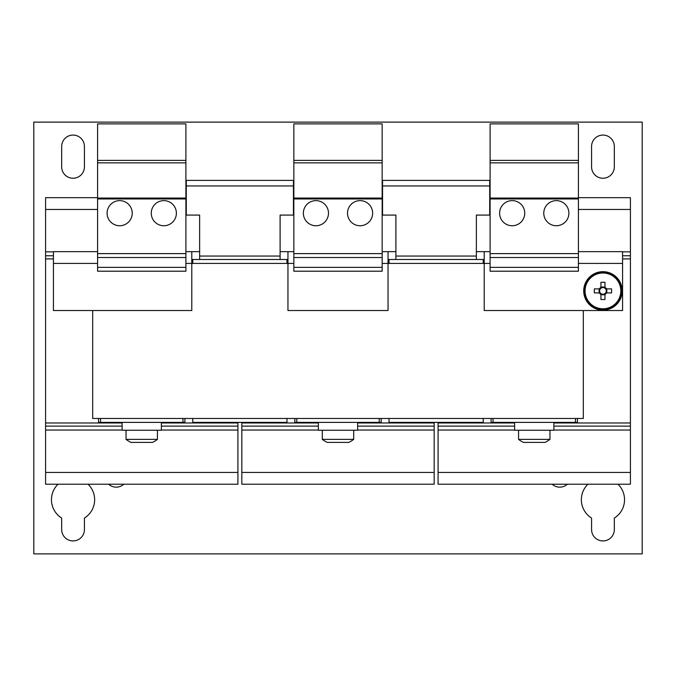 <?xml version="1.0" encoding="UTF-8"?>
<svg xmlns="http://www.w3.org/2000/svg" width="676" height="676" viewBox="0 0 676 676"><rect width="100%" height="100%" fill="white"/><g stroke="black" fill="none" stroke-linecap="round" stroke-linejoin="round"><path stroke-width="1.01" d="M587.926 484.21A21.59 21.59 0 0 0 591.568 518.061L591.568 529.545A11.382 11.382 0 0 0 602.95 540.927A11.382 11.382 0 0 0 614.332 529.545L614.332 518.061A21.59 21.59 0 0 0 617.974 484.21M73.05 135.073A11.382 11.382 0 0 0 61.668 146.455L61.668 166.862A11.382 11.382 0 0 0 73.05 178.244A11.382 11.382 0 0 0 84.432 166.862L84.432 146.455A11.382 11.382 0 0 0 73.05 135.073M602.95 135.073A11.382 11.382 0 0 0 591.568 146.455L591.568 166.862A11.382 11.382 0 0 0 602.95 178.244A11.382 11.382 0 0 0 614.332 166.862L614.332 146.455A11.382 11.382 0 0 0 602.95 135.073M58.026 484.21A21.59 21.59 0 0 0 61.668 518.061L61.668 529.545A11.382 11.382 0 0 0 73.05 540.927A11.382 11.382 0 0 0 84.432 529.545L84.432 518.061A21.59 21.59 0 0 0 88.074 484.21M163.82 225.742A12.557 12.557 0 0 0 176.385 213.177A12.557 12.557 0 0 0 163.82 200.62A12.557 12.557 0 0 0 151.263 213.177A12.557 12.557 0 0 0 163.82 225.742M119.66 225.742A12.557 12.557 0 0 0 132.226 213.177A12.557 12.557 0 0 0 119.66 200.62A12.557 12.557 0 0 0 107.104 213.177A12.557 12.557 0 0 0 119.66 225.742M556.34 225.742A12.557 12.557 0 0 0 568.896 213.177A12.557 12.557 0 0 0 556.34 200.62A12.557 12.557 0 0 0 543.774 213.177A12.557 12.557 0 0 0 556.34 225.742M512.18 225.742A12.557 12.557 0 0 0 524.737 213.177A12.557 12.557 0 0 0 512.18 200.62A12.557 12.557 0 0 0 499.615 213.177A12.557 12.557 0 0 0 512.18 225.742M315.92 225.742A12.557 12.557 0 0 0 328.485 213.177A12.557 12.557 0 0 0 315.92 200.62A12.557 12.557 0 0 0 303.363 213.177A12.557 12.557 0 0 0 315.92 225.742M360.08 225.742A12.557 12.557 0 0 0 372.637 213.177A12.557 12.557 0 0 0 360.08 200.62A12.557 12.557 0 0 0 347.515 213.177A12.557 12.557 0 0 0 360.08 225.742M318.371 422.39L318.371 430.24L357.629 430.24L357.629 422.39M353.7 439.366A25.511 25.511 0 0 1 348.723 442.408L327.277 442.408A25.511 25.511 0 0 1 322.3 439.366L353.7 439.366L353.7 430.24M602.95 273.011A17.88 17.88 0 0 0 585.061 290.9A17.88 17.88 0 0 0 602.95 308.78A17.88 17.88 0 0 0 620.83 290.9A17.88 17.88 0 0 0 602.95 273.011M600.288 292.919L594.356 292.919A30.868 13.774 -90 0 1 594.322 290.9A30.868 13.774 -90 0 1 594.356 288.88L599.409 288.88A4.073 4.073 0 0 1 600.93 287.359L600.93 288.238A3.338 3.338 0 0 0 602.95 294.237A3.338 3.338 0 0 0 604.969 288.238A3.338 3.338 0 0 0 600.93 288.238L600.93 288.162M605.611 292.919L611.543 292.919A30.868 13.774 90 0 0 611.569 290.9A30.868 13.774 90 0 0 611.543 288.88L606.482 288.88A4.073 4.073 0 0 0 604.969 287.359L604.969 282.306A30.868 13.774 0 0 0 600.93 282.306L600.93 287.359M602.95 309.54A18.641 18.641 0 0 0 621.59 290.9A18.641 18.641 0 0 0 602.95 272.251A18.641 18.641 0 0 0 584.301 290.9A18.641 18.641 0 0 0 602.95 309.54M602.95 271.668A19.232 19.232 0 0 1 622.182 290.9A19.232 19.232 0 0 1 602.95 310.132A19.232 19.232 0 0 1 583.718 290.9A19.232 19.232 0 0 1 602.95 271.668M157.44 439.366A25.511 25.511 0 0 1 152.463 442.408L131.026 442.408A25.511 25.511 0 0 1 126.04 439.366L157.44 439.366L157.44 430.24M122.119 422.39L122.119 430.24L161.37 430.24L161.37 422.39M549.96 439.366A25.511 25.511 0 0 1 544.974 442.408L523.537 442.408A25.511 25.511 0 0 1 518.56 439.366L549.96 439.366L549.96 430.24M514.63 422.39L514.63 430.24L553.881 430.24L553.881 422.39M45.579 472.44L237.91 472.44L237.91 484.21L45.579 484.21L45.579 255.765L53.429 255.765M45.579 258.908L53.429 258.908M45.579 255.765L45.579 251.844L53.429 251.844M45.579 251.844L45.579 209.45L97.581 209.45M45.579 209.45L45.579 197.679L97.581 197.679M237.91 472.44L237.91 422.39M45.579 430.046L122.119 430.046M161.37 430.046L237.91 430.046M45.579 426.117L122.119 426.117M161.37 426.117L237.91 426.117M45.579 422.982L122.119 422.982M161.37 422.982L237.91 422.982M184.894 418.469L184.894 422.39L100.53 422.39L100.53 418.469M100.53 422.39L98.552 422.39L98.552 418.469M182.959 422.39L182.959 418.469M622.571 258.908L630.421 258.908L630.421 197.679L578.419 197.679M622.571 255.765L630.421 255.765M622.571 251.844L630.421 251.844M578.419 209.45L630.421 209.45M630.421 472.44L438.09 472.44L438.09 484.21L630.421 484.21L630.421 258.908M438.09 472.44L438.09 430.046L514.63 430.046M553.881 430.046L630.421 430.046M438.09 430.046L438.09 426.117L514.63 426.117M553.881 426.117L630.421 426.117M438.09 426.117L438.09 422.982L514.63 422.982M553.881 422.982L630.421 422.982M577.448 418.469L577.448 422.39L493.041 422.39L493.041 418.469M493.041 422.39L491.106 422.39L491.106 418.469M438.09 422.982L438.09 422.39M575.47 422.39L575.47 418.469M434.169 472.44L241.831 472.44L241.831 484.21L434.169 484.21L434.169 422.39M241.831 472.44L241.831 430.046L318.371 430.046M357.629 430.046L434.169 430.046M241.831 430.046L241.831 426.117L318.371 426.117M357.629 426.117L434.169 426.117M241.831 426.117L241.831 422.982L318.371 422.982M357.629 422.982L434.169 422.982M381.154 418.469L381.154 422.39L379.211 422.39L379.211 418.469M379.211 422.39L294.846 422.39L294.846 418.469M241.831 422.982L241.831 422.39M296.789 422.39L296.789 418.469M382.16 251.649L388.049 251.649L388.049 310.521L287.951 310.521L287.951 251.649L280.101 251.649M578.419 251.649L622.571 251.649L622.571 310.521L484.21 310.521L484.21 251.649L476.36 251.649M185.9 251.649L191.79 251.649L191.79 310.521L53.429 310.521L53.429 251.649L97.581 251.649M287.951 259.5L191.79 259.5M484.21 259.5L388.049 259.5M395.899 251.649L388.049 251.649M484.21 251.649L490.1 251.649M199.64 251.649L191.79 251.649M287.951 251.649L293.84 251.649M382.548 185.942L382.548 180.391L489.711 180.391L489.711 185.942L382.548 185.942L382.548 215.086L395.899 215.086L395.899 259.5M476.36 259.5L476.36 215.086L489.711 215.086L489.711 185.942M280.101 259.5L280.101 256.052L199.64 256.052L199.64 259.5M199.64 256.052L199.64 215.086L186.289 215.086L186.289 180.391L293.452 180.391L293.452 215.086L280.101 215.086L280.101 256.052M186.289 185.942L293.452 185.942M490.1 263.42L382.16 263.42M293.84 263.42L185.9 263.42M583.32 310.521L583.32 418.469L92.68 418.469L92.68 310.521M389.03 259.5L389.03 263.42M483.23 263.42L483.23 259.5M389.03 418.469L389.03 422.39L483.23 422.39L483.23 418.469M192.77 418.469L192.77 422.39L286.97 422.39L286.97 418.469M192.77 259.5L192.77 263.42M286.97 263.42L286.97 259.5M33.8 122.119L33.8 553.881L642.2 553.881L642.2 122.119L33.8 122.119M108.591 484.21A11.382 11.382 0 0 0 123.869 484.21M552.131 484.21A11.382 11.382 0 0 0 567.409 484.21M185.9 267.35L97.581 267.35L97.581 271.203L185.9 271.203L185.9 123.885L97.581 123.885L97.581 160.389L185.9 160.389M97.581 267.35L97.581 257.531L185.9 257.531M97.581 257.531L97.581 253.61L185.9 253.61M97.581 253.61L97.581 198.964L185.9 198.964M97.581 198.964L97.581 198.068L185.9 198.068M97.581 198.068L97.581 162.848L185.9 162.848M97.581 162.848L97.581 160.389M578.419 267.35L490.1 267.35L490.1 271.203L578.419 271.203L578.419 123.885L490.1 123.885L490.1 160.389L578.419 160.389M490.1 267.35L490.1 257.531L578.419 257.531M490.1 257.531L490.1 253.61L578.419 253.61M490.1 253.61L490.1 198.964L578.419 198.964M490.1 198.964L490.1 198.068L578.419 198.068M490.1 198.068L490.1 162.848L578.419 162.848M490.1 162.848L490.1 160.389M382.16 267.35L293.84 267.35L293.84 271.203L382.16 271.203L382.16 123.885L293.84 123.885L293.84 160.389L382.16 160.389M293.84 267.35L293.84 257.531L382.16 257.531M293.84 257.531L293.84 253.61L382.16 253.61M293.84 253.61L293.84 198.964L382.16 198.964M293.84 198.964L293.84 198.068L382.16 198.068M293.84 198.068L293.84 162.848L382.16 162.848M293.84 162.848L293.84 160.389M600.288 288.88L599.409 288.88M606.482 288.88L605.611 288.88M604.969 288.238L604.969 287.359M600.93 293.561L600.93 299.493A30.868 13.774 180 0 0 604.969 299.493L604.969 294.432A4.073 4.073 0 0 0 606.482 292.919M599.409 292.919A4.073 4.073 0 0 0 600.93 294.432M604.969 294.432L604.969 293.637M604.969 287.038L600.93 287.038M600.93 294.761L604.969 294.761M599.088 288.88L599.088 292.919M606.811 292.919L606.811 288.88M578.419 263.42L622.571 263.42M476.36 256.052L395.899 256.052M53.429 263.42L97.581 263.42M518.56 439.366L518.56 430.24M126.04 439.366L126.04 430.24M322.3 439.366L322.3 430.24"/></g></svg>
